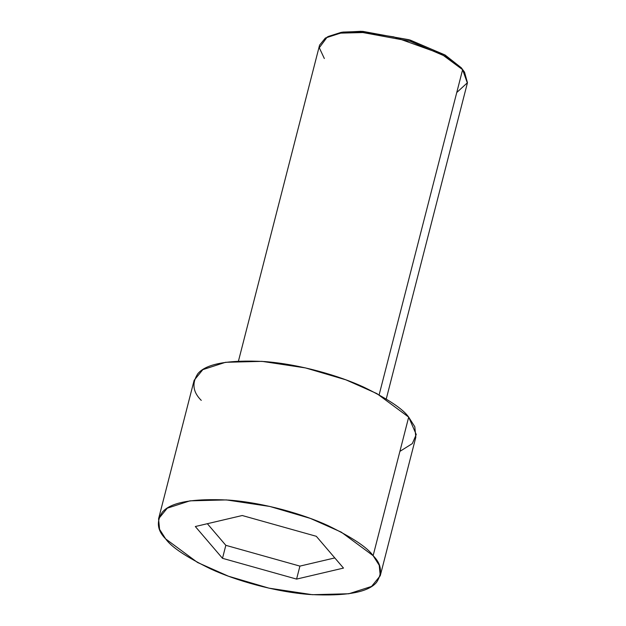 <?xml version="1.0" encoding="UTF-8"?>
<svg xmlns="http://www.w3.org/2000/svg" width="626" height="626" viewBox="0 0 626 626"><rect width="100%" height="100%" fill="white"/><g stroke="black" fill="none" stroke-linecap="round" stroke-linejoin="round"><path stroke-width="0.94" d="M328.4 36.425L341.287 32.325L361.03 31.3L409.083 39.743L444.867 54.885L461.331 67.811L445.196 55.08L410.273 40.103L362.814 31.378L342.829 32.09L327.304 36.942L341.076 33.045L361.57 32.309L410.249 41.261L446.064 56.622L462.614 69.682L461.331 67.811L463.835 71.2M324.331 58.515L319.291 47.756L327.304 36.942M386.258 398.981L467.372 83.07L462.614 69.682L379.137 394.826L462.614 69.682L441.4 53.992L393.777 36.871L364.817 32.505L340.497 33.131L325.379 38.022L319.581 45.127L238.467 361.038M380.248 575.763L371.554 586.429L348.87 593.761L312.397 594.7L268.953 588.15L228.467 576.217L197.519 562.469L165.694 538.931C171.321 547.022 186.305 557.023 210.641 568.924C235.22 580.341 274.704 591.844 309.753 594.504C346.084 596.382 368.362 592.321 376.586 582.321C382.674 572.876 381.516 563.995 373.119 555.685L379.231 565.286L380.248 575.763L415.82 437.214L414.803 426.736L408.692 417.127L376.868 393.59L345.92 379.841L305.433 367.908L261.997 361.358L225.524 362.298L202.84 369.637L194.138 380.295L158.566 518.844L167.259 508.187L189.944 500.847L226.416 499.916L269.861 506.465L310.347 518.398L341.295 532.147L373.119 555.685L408.692 417.127L373.119 555.685C367.493 547.593 352.508 537.593 328.173 525.691C303.594 514.275 264.109 502.772 229.061 500.111C192.73 498.233 170.452 502.295 162.228 512.295C156.14 521.74 157.298 530.621 165.694 538.931L159.583 529.33L158.566 518.844M296.583 579.097L222.496 558.314L195.32 526.529L242.231 515.519L316.318 536.302L343.494 568.087L296.583 579.097L343.494 568.087L316.318 536.302L242.231 515.519L195.32 526.529L222.496 558.314L225.829 545.324L207.347 523.704L225.829 545.324L222.496 558.314L296.583 579.097L299.917 566.107L296.583 579.097M201.267 400.382C192.871 392.064 191.72 383.182 197.808 373.738C206.024 363.737 228.302 359.676 264.642 361.562C299.682 364.215 339.167 375.717 363.745 387.134C388.081 399.044 403.066 409.036 408.692 417.127L416.243 434.522L412.299 443.615L399.897 451.377M334.8 557.923L299.917 566.107L225.829 545.324L299.917 566.107L334.8 557.923M464.539 72.178L461.331 67.811L464.539 72.178L467.45 82.71L456.753 92.515"/></g></svg>
